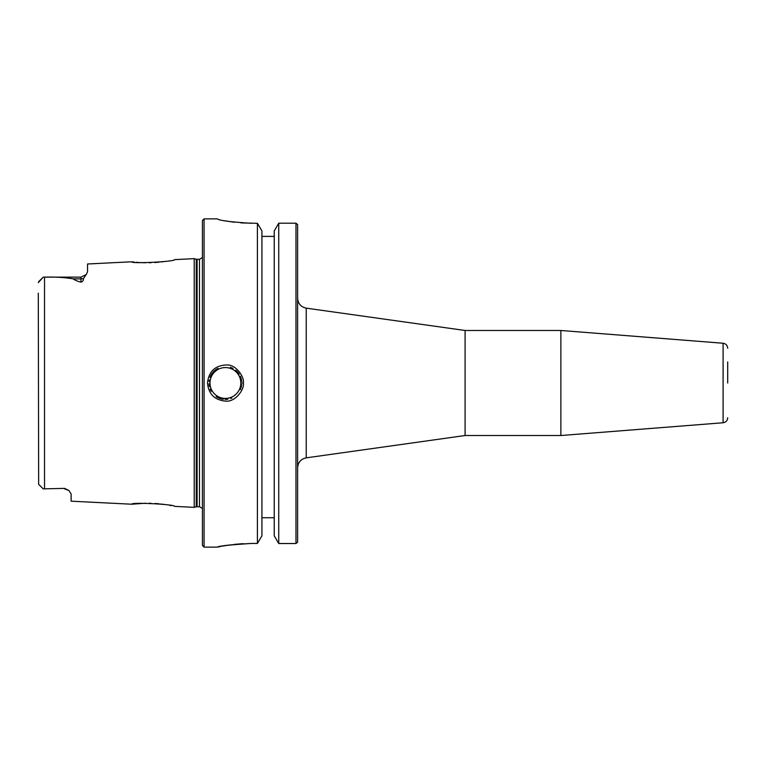<?xml version="1.0" encoding="UTF-8"?>
<svg xmlns="http://www.w3.org/2000/svg" width="766" height="766" viewBox="0 0 766 766"><rect width="100%" height="100%" fill="white"/><g stroke="black" fill="none" stroke-linecap="round" stroke-linejoin="round"><path stroke-width="1.15" d="M306.237 308.152L465.096 330.481L465.096 435.519L306.237 457.848L306.237 308.152C300.914 306.984 298.041 303.681 297.62 298.242M297.62 542.137L297.62 224.582M727.7 383L727.7 361.906M723.094 422.755L723.094 343.245L560.865 330.481L560.865 435.519L723.094 422.755C725.919 422.286 727.451 420.62 727.7 417.767M261.924 517.739L274.238 517.739M251.669 543.439C231.983 544.511 220.57 545.727 217.42 547.106C218.186 546.081 229.599 544.865 251.669 543.439L257.414 543.439L261.924 535.836L261.924 230.901L257.414 223.308L240.869 222.906M295.982 223.203L278.738 223.203L274.238 230.901L274.238 535.836L278.738 543.525L295.982 543.525L295.982 223.203L297.581 224.534M274.238 236.388L261.924 236.388M297.591 542.165L295.982 543.525M204.072 218.875L202.425 220.512L202.425 545.488L204.072 547.125L204.072 218.875L217.324 218.875C219.344 220.551 230.786 222.016 251.669 223.308M234.252 222.255L225.022 220.809M209.013 383.776A16.412 16.412 0 0 0 209.377 386.552M210.181 389.138A16.412 16.412 0 0 0 211.253 391.311M216.184 396.577A16.412 16.412 0 0 0 219.153 398.176M219.497 398.31A16.412 16.412 0 0 0 223.308 399.278M225.108 399.412A16.412 16.412 0 0 0 227.847 399.23M230.729 398.521A16.412 16.412 0 0 0 231.839 398.1M240.419 389.635A16.412 16.412 0 0 0 240.888 388.458M241.233 387.347A16.412 16.412 0 0 0 241.434 386.533M241.644 385.403A16.412 16.412 0 0 0 241.74 384.57M241.74 381.449A16.412 16.412 0 0 0 241.635 380.558M241.462 379.582A16.412 16.412 0 0 0 241.194 378.528M240.936 377.695A16.412 16.412 0 0 0 240.333 376.183M239.212 374.124A16.412 16.412 0 0 0 235.717 370.227M232.988 368.446A16.412 16.412 0 0 0 230.336 367.345M217.975 368.36A16.412 16.412 0 0 0 215.007 370.294M214.557 370.677A16.412 16.412 0 0 0 209.951 377.456M209.262 380.06A16.412 16.412 0 0 0 209.061 381.458M241.817 383L243.31 383C244.718 377.322 236.062 364.348 226.746 364.961C215.169 365.372 208.754 371.386 207.5 383C208.553 393.983 214.528 400.015 225.405 401.087C235.047 402.581 244.861 389.176 243.31 383M151.007 262.728L149.466 262.767M145.416 262.776L140.054 262.575M138.78 262.489L136.329 262.288M134.289 262.087L132.901 261.924M131.982 261.809L131.733 261.78C130.469 263.964 175.883 261.637 174.514 259.636L194.219 258.649L194.219 507.351L174.514 506.364C175.893 504.373 130.469 502.036 131.733 504.22L145.454 503.224M164.585 261.503L161.425 261.924M158.907 262.202L154.789 262.537M38.3 293.158L38.654 484.294L43.222 488.861L64.564 488.382L68.873 490.479L71.123 493.926L71.123 501.184L131.733 504.22M131.733 261.78L87.535 263.992L87.535 271.652L86.491 274.151M38.578 281.802L43.222 277.139L80.976 277.139L86.185 274.573L83.513 278.431C83.494 280.433 82.642 281.677 80.976 282.147C76.964 281.055 74.398 279.963 73.287 278.881C64.641 277.407 55.056 276.832 44.533 277.148L43.222 277.139L38.3 282.568M155.058 503.482L159.031 503.808M160.965 504.018L163.675 504.373M169.813 505.378L171.086 505.627M149.341 503.233L150.959 503.272M217.85 547.02L220.895 546.407M222.389 546.129L230.02 544.913M234.281 544.387L243.033 543.668M257.414 543.439L257.414 223.308M43.222 488.861L38.673 484.313L43.222 488.861L64.564 488.382M278.738 223.203L278.738 543.525M209.98 383A15.425 15.425 0 0 1 233.123 369.643A15.425 15.425 0 0 1 233.123 396.357A15.425 15.425 0 0 1 209.98 383M44.533 488.852L44.533 277.148M80.985 277.139L80.976 278.881L73.287 278.881M83.513 278.431A6.568 5.85 0 0 1 80.976 278.881L80.976 282.147M197.101 506.69L197.101 259.31L199.486 259.31L199.486 506.69L196.249 506.805L196.249 259.195L194.219 258.649M306.237 457.848C300.914 459.016 298.041 462.319 297.62 467.758M723.094 343.245C725.919 343.714 727.451 345.38 727.7 348.233M465.096 435.519L560.865 435.519M465.096 330.481L560.865 330.481M204.072 547.125L217.324 547.125M43.222 277.139L38.673 281.687M80.976 277.139L86.185 274.573M65.809 488.986L68.729 490.355M68.873 490.479L64.564 488.861M196.249 506.805L194.219 507.351M197.101 259.31L196.249 259.195M199.486 259.31L202.425 257.472M199.486 506.69L202.425 508.528"/></g></svg>
